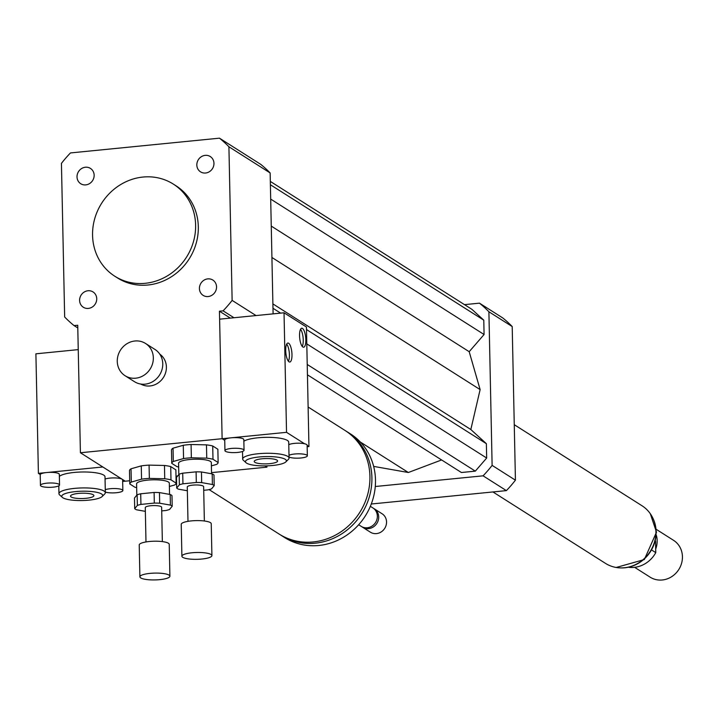 <?xml version="1.0" encoding="UTF-8"?>
<svg xmlns="http://www.w3.org/2000/svg" width="718" height="718" viewBox="0 0 718 718"><rect width="100%" height="100%" fill="white"/><g stroke="black" fill="none" stroke-linecap="round" stroke-linejoin="round"><path stroke-width="1.08" d="M196.831 165.032A9.065 8.356 122.4 0 1 201.327 156.712A9.065 8.356 122.4 0 1 210.257 156.533A9.065 8.356 122.4 0 1 212.447 168.667A9.065 8.356 122.4 0 1 200.537 171.844A9.065 8.356 122.4 0 1 196.831 165.032M207.798 278.88A9.065 8.356 122.4 0 1 212.842 280.056A9.065 8.356 122.4 0 1 215.032 292.19A9.065 8.356 122.4 0 1 203.122 295.367A9.065 8.356 122.4 0 1 199.775 285.809A9.065 8.356 122.4 0 1 207.798 278.88M96.733 298.733A9.065 8.356 122.4 0 1 92.236 307.062A9.065 8.356 122.4 0 1 83.315 307.241A9.065 8.356 122.4 0 1 81.116 295.107A9.065 8.356 122.4 0 1 93.026 291.93A9.065 8.356 122.4 0 1 96.733 298.733M85.765 184.885A9.065 8.356 122.4 0 1 80.721 183.718A9.065 8.356 122.4 0 1 78.531 171.584A9.065 8.356 122.4 0 1 90.441 168.407A9.065 8.356 122.4 0 1 93.789 177.965A9.065 8.356 122.4 0 1 85.765 184.885M134.912 340.996A19.099 17.591 122.4 0 1 145.539 343.464A19.099 17.591 122.4 0 1 150.161 369.016A19.099 17.591 122.4 0 1 125.067 375.72A19.099 17.591 122.4 0 1 118.021 355.572A19.099 17.591 122.4 0 1 134.912 340.996M145.539 343.464L154.953 349.433A19.099 17.591 122.4 0 1 159.576 374.993A19.099 17.591 122.4 0 1 134.481 381.689L125.067 375.72M159.764 354.127A17.735 16.334 122.4 0 1 163.444 377.444A17.735 16.334 122.4 0 1 140.773 384.049M308.121 407.025L344.855 430.342A61.398 56.56 122.4 0 1 369.932 476.438A61.398 56.56 122.4 0 1 339.479 532.774A61.398 56.56 122.4 0 1 279.06 534.021L209.091 489.613M345.834 430.979A61.398 56.56 122.4 0 1 346.83 431.59A61.398 56.56 122.4 0 1 371.906 477.685A61.398 56.56 122.4 0 1 341.454 534.021A61.398 56.56 122.4 0 1 281.034 535.269A61.398 56.56 122.4 0 1 280.056 534.632M346.83 431.59L350.411 433.869A61.398 56.56 122.4 0 1 375.487 479.965A61.398 56.56 122.4 0 1 345.044 536.301A61.398 56.56 122.4 0 1 284.624 537.549L281.034 535.269M370.353 506.316L372.893 507.922A10.914 10.052 122.4 0 1 377.354 516.116A10.914 10.052 122.4 0 1 371.942 526.132A10.914 10.052 122.4 0 1 361.199 526.357L358.659 524.741M373.548 508.38A10.914 10.052 122.4 0 1 374.24 508.775A10.914 10.052 122.4 0 1 378.7 516.969A10.914 10.052 122.4 0 1 373.288 526.985A10.914 10.052 122.4 0 1 362.545 527.209A10.914 10.052 122.4 0 1 361.89 526.752M374.24 508.775L382.084 513.756A10.914 10.052 122.4 0 1 386.544 521.95A10.914 10.052 122.4 0 1 381.132 531.966A10.914 10.052 122.4 0 1 370.389 532.191L362.545 527.209M233.978 317.742L223.092 310.84L219.448 311.199L222.122 438.707L224.734 440.367L222.122 438.707L231.133 437.818A9.549 2.172 -1.2 0 1 243.824 439.604L244.048 450.231A9.549 2.172 -1.2 0 1 234.544 452.609A9.549 2.172 -1.2 0 1 224.949 450.635A9.549 2.172 -1.2 0 1 231.358 448.445A9.549 2.172 -1.2 0 1 244.048 450.231M264.96 465.901L266.943 467.158L211.532 472.641M266.916 465.856L266.943 467.158M219.448 311.199L230.334 318.11M177.651 476.007L175.991 476.169M129.698 480.755L125.228 481.195L80.407 452.753L222.122 438.707L219.618 319.169L284.032 312.788L286.536 432.326L304.522 443.742A9.549 2.172 -1.2 0 1 307.133 445.169A9.549 2.172 -1.2 0 1 307.098 445.375M77.795 327.946L74.089 325.604L77.732 325.245L80.407 452.753M142.981 177.05A54.577 50.269 122.4 0 1 173.334 184.104A54.577 50.269 122.4 0 1 186.536 257.116A54.577 50.269 122.4 0 1 114.853 276.259A54.577 50.269 122.4 0 1 94.713 218.712A54.577 50.269 122.4 0 1 142.981 177.05M173.334 184.104L176.027 185.809A54.577 50.269 122.4 0 1 189.229 258.821A54.577 50.269 122.4 0 1 117.546 277.965L114.853 276.259M74.089 325.604A118.694 109.342 122.4 0 1 64.656 316.988L61.434 163.372A118.694 109.342 122.4 0 1 70.472 152.934L219.475 138.17L260.715 164.341A118.694 109.342 122.4 0 1 270.147 172.948L273.1 313.865M256.03 315.561L232.129 300.393A118.694 109.342 122.4 0 1 223.092 310.84M219.475 138.17A118.694 109.342 122.4 0 1 228.916 146.777L232.129 300.393M270.147 172.948L228.916 146.777M375.281 486.508L483.079 475.828A118.694 109.342 -57.6 0 0 492.117 465.381L488.895 311.765A118.694 109.342 -57.6 0 0 479.462 303.158L464.501 304.638M307.439 374.805L461.414 472.516L475.325 471.134L486.669 458.03L486.373 443.688L470.829 429.517L480.127 389.605L469.195 351.703L484.085 334.507L483.779 320.165L471.932 309.359L270.327 181.421M373.656 466.395L408.354 472.507L441.606 459.951M488.895 311.765L512.203 326.555A118.694 109.342 -57.6 0 0 502.771 317.948L479.462 303.158M371.287 504.009L506.387 490.618A118.694 109.342 -57.6 0 0 515.425 480.171L512.203 326.555M483.079 475.828L506.387 490.618M492.117 465.381L515.425 480.171M408.354 472.507L360.31 442.019M470.829 429.517L272.894 303.902M480.127 389.605L271.925 257.475M486.373 443.688L306.496 329.544M280.621 313.12L272.984 308.273M486.669 458.03L306.792 343.886M475.325 471.134L307.223 364.457M483.779 320.165L270.399 184.75M484.085 334.507L270.695 199.092M469.195 351.703L271.26 226.089M655.534 541.013L655.776 552.636L651.926 550.185M629.022 567.355A27.284 25.139 -57.6 0 0 655.776 552.636M634.622 567.319L650.131 577.164A21.827 20.113 -57.6 0 0 678.806 569.509A21.827 20.113 -57.6 0 0 673.52 540.304L656.324 529.39M655.705 549.073A21.827 20.113 -57.6 0 0 656.414 535.475M492.934 491.947L605.445 563.352A34.105 31.421 -57.6 0 0 650.248 551.388A34.105 31.421 -57.6 0 0 642 505.75L514.267 424.697M302.251 346.444A9.549 3.016 84.3 0 0 303.104 337.684A9.549 3.016 84.3 0 0 300.546 329.275M299.55 335.737A9.549 3.016 -95.7 0 1 301.739 328.225A9.549 3.016 -95.7 0 1 305.689 337.433A9.549 3.016 -95.7 0 1 303.624 347.234A9.549 3.016 -95.7 0 1 299.55 335.737M288.403 361.244A9.549 3.016 84.3 0 0 289.264 352.493A9.549 3.016 84.3 0 0 286.706 344.084M285.701 350.546A9.549 3.016 -95.7 0 1 287.9 343.033A9.549 3.016 -95.7 0 1 291.84 352.242A9.549 3.016 -95.7 0 1 289.785 362.043A9.549 3.016 -95.7 0 1 285.701 350.546M288.995 455.338A9.549 2.172 -1.2 0 1 294.667 454.009A9.549 2.172 -1.2 0 1 307.349 455.795A9.549 2.172 -1.2 0 1 300.941 457.985A9.549 2.172 -1.2 0 1 289.031 457.034M288.771 444.711A9.549 2.172 -1.2 0 1 304.522 443.742M224.949 450.635L224.725 440.008A9.549 2.172 -1.2 0 1 231.133 437.818L286.536 432.326M307.133 445.402L308.946 446.551L307.16 446.722M243.851 441.184A23.191 5.277 -1.2 0 1 269.663 437.352A23.191 5.277 -1.2 0 1 288.717 442.144L289.058 458.084A23.191 5.277 -1.2 0 1 288.439 459.332L285.836 461.898A20.463 4.658 -1.2 0 1 272.643 465.488A20.463 4.658 -1.2 0 1 246.05 462.733A20.463 4.658 -1.2 0 1 265.822 456.567A20.463 4.658 -1.2 0 1 285.836 461.898M262.079 458.784A11.685 2.657 -1.2 0 1 277.606 460.974A11.685 2.657 -1.2 0 1 265.983 463.882A11.685 2.657 -1.2 0 1 254.235 461.468A11.685 2.657 -1.2 0 1 262.079 458.784M246.05 462.733L243.348 460.274A23.191 5.277 -1.2 0 1 242.675 459.053A23.191 5.277 -1.2 0 1 265.759 453.291A23.191 5.277 -1.2 0 1 289.058 458.084M284.032 312.788L306.442 327.004L308.946 446.551M53.132 487.154A9.549 2.172 -1.2 0 1 40.441 485.359A9.549 2.172 -1.2 0 1 46.849 483.169A9.549 2.172 -1.2 0 1 59.54 484.955A9.549 2.172 -1.2 0 1 53.132 487.154M40.441 485.359L40.217 474.733A9.549 2.172 -1.2 0 1 40.253 474.535A9.549 2.172 -1.2 0 1 46.634 472.543A9.549 2.172 -1.2 0 1 59.316 474.338L59.54 484.955M105.277 489.703A9.549 2.172 -1.2 0 1 115.975 488.581A9.549 2.172 -1.2 0 1 122.85 490.529A9.549 2.172 -1.2 0 1 116.433 492.719A9.549 2.172 -1.2 0 1 105.331 492.081M105.052 479.077A9.549 2.172 -1.2 0 1 114.216 477.919A9.549 2.172 -1.2 0 1 122.096 479.202A9.549 2.172 -1.2 0 1 122.625 479.902L122.85 490.529M40.253 474.535L38.404 473.359L102.818 466.978L125.228 481.195L122.652 481.455M59.361 476.411A23.191 5.277 -1.2 0 1 74.196 472.444A23.191 5.277 -1.2 0 1 105.007 476.788L105.34 492.727A23.191 5.277 -1.2 0 1 104.72 493.975L102.127 496.542A20.463 4.658 -1.2 0 1 82.301 500.527A20.463 4.658 -1.2 0 1 62.34 497.377A20.463 4.658 -1.2 0 1 75.48 491.606A20.463 4.658 -1.2 0 1 95.907 492.135A20.463 4.658 -1.2 0 1 102.127 496.542M86.043 498.31A11.685 2.657 -1.2 0 1 70.526 496.12A11.685 2.657 -1.2 0 1 82.148 493.212A11.685 2.657 -1.2 0 1 93.887 495.626A11.685 2.657 -1.2 0 1 86.043 498.31M62.34 497.377L59.63 494.926A23.191 5.277 -1.2 0 1 58.966 493.706A23.191 5.277 -1.2 0 1 74.528 488.384A23.191 5.277 -1.2 0 1 105.34 492.727M78.244 349.621L35.9 353.821L38.404 473.359M176.709 488.043L176.484 477.416L179.141 474.194L179.365 484.821L176.709 488.043A19.099 4.344 -1.2 0 0 178.504 489.182L187.344 490.744M203.715 490.295L207.978 489.873A19.099 4.344 -1.2 0 0 211.541 488.859L214.206 485.637L213.982 475.011A19.099 4.344 -1.2 0 0 212.187 473.88L212.411 484.506L201.677 482.604L201.462 471.977L212.187 473.88M182.713 473.18L196.095 471.852L196.319 482.478L182.937 483.806L182.713 473.18A19.099 4.344 -1.2 0 0 179.141 474.194M196.095 471.852A19.099 4.344 -1.2 0 1 201.462 471.977M196.319 482.478A19.099 4.344 -1.2 0 1 201.677 482.604M179.365 484.821A19.099 4.344 -1.2 0 1 182.937 483.806M212.411 484.506A19.099 4.344 -1.2 0 1 214.206 485.637M212.995 459.26L212.716 445.977L217.859 449.244L218.137 462.527L212.995 459.26A23.191 5.277 -1.2 0 0 206.748 458.147L191.356 457.788L191.078 444.505L206.47 444.873L206.748 458.147M183.278 445.277L183.557 458.56L173.316 461.468L173.038 448.185L183.278 445.277A23.191 5.277 -1.2 0 1 191.078 444.505M173.038 448.185A23.191 5.277 -1.2 0 0 171.485 450.06L171.764 463.343L176.915 466.61A23.191 5.277 -1.2 0 0 178.665 467.014M211.388 465.874L216.594 464.402A23.191 5.277 -1.2 0 0 218.137 462.527M171.764 463.343A23.191 5.277 -1.2 0 1 173.316 461.468M183.557 458.56A23.191 5.277 -1.2 0 1 191.356 457.788M178.818 474.58L178.585 463.272A16.37 3.725 -1.2 0 1 194.874 459.206A16.37 3.725 -1.2 0 1 211.325 462.589L211.559 473.763M206.47 444.873A23.191 5.277 -1.2 0 1 212.716 445.977M182.731 557.312A15.006 3.419 -1.2 0 1 181.896 556.226A15.006 3.419 -1.2 0 1 196.831 552.492A15.006 3.419 -1.2 0 1 211.909 555.597A15.006 3.419 -1.2 0 1 199.433 559.223A15.006 3.419 -1.2 0 1 182.731 557.312M181.896 556.226L181.232 524.346A15.006 3.419 -1.2 0 1 196.158 520.613A15.006 3.419 -1.2 0 1 211.236 523.718L211.909 555.597M187.99 521.34L187.272 487.01A8.185 1.867 -1.2 0 1 195.413 484.973A8.185 1.867 -1.2 0 1 203.643 486.669L204.361 520.999M134.706 508.649L134.481 498.023L137.138 494.801L137.362 505.427L134.706 508.649A19.099 4.344 -1.2 0 0 136.501 509.78L145.35 511.351M161.712 510.902L165.975 510.48A19.099 4.344 -1.2 0 0 169.538 509.466L172.203 506.244L171.979 495.617A19.099 4.344 -1.2 0 0 170.184 494.487L170.408 505.104L159.674 503.21L159.459 492.584L170.184 494.487M140.71 493.787L154.101 492.458L154.316 503.085L140.934 504.413L140.71 493.787A19.099 4.344 -1.2 0 0 137.138 494.801M154.101 492.458A19.099 4.344 -1.2 0 1 159.459 492.584M154.316 503.085A19.099 4.344 -1.2 0 1 159.674 503.21M137.362 505.427A19.099 4.344 -1.2 0 1 140.934 504.413M170.408 505.104A19.099 4.344 -1.2 0 1 172.203 506.244M170.992 479.857L170.713 466.583L175.865 469.85L176.143 483.133L170.992 479.857A23.191 5.277 -1.2 0 0 164.745 478.753L149.353 478.394L149.075 465.111L164.467 465.479L164.745 478.753M141.275 465.883L141.554 479.166L131.313 482.074L131.035 468.791L141.275 465.883A23.191 5.277 -1.2 0 1 149.075 465.111M131.035 468.791A23.191 5.277 -1.2 0 0 129.482 470.667L129.761 483.95L134.912 487.217A23.191 5.277 -1.2 0 0 136.662 487.621M169.385 486.481L174.591 485.009A23.191 5.277 -1.2 0 0 176.143 483.133M129.761 483.95A23.191 5.277 -1.2 0 1 131.313 482.074M141.554 479.166A23.191 5.277 -1.2 0 1 149.353 478.394M136.824 495.187L136.582 483.878A16.37 3.725 -1.2 0 1 152.871 479.812A16.37 3.725 -1.2 0 1 169.322 483.196L169.556 494.37M164.467 465.479A23.191 5.277 -1.2 0 1 170.713 466.583M140.728 577.918A15.006 3.419 -1.2 0 1 139.893 576.832A15.006 3.419 -1.2 0 1 154.828 573.099A15.006 3.419 -1.2 0 1 169.906 576.204A15.006 3.419 -1.2 0 1 157.43 579.83A15.006 3.419 -1.2 0 1 140.728 577.918M139.893 576.832L139.229 544.953A15.006 3.419 -1.2 0 1 154.164 541.219A15.006 3.419 -1.2 0 1 169.233 544.325L169.906 576.204M145.987 541.946L145.269 507.617A8.185 1.867 -1.2 0 1 153.41 505.58A8.185 1.867 -1.2 0 1 161.64 507.276L162.358 541.605M652.456 517.31A33.836 31.17 122.4 0 1 656.126 531.67A33.836 31.17 122.4 0 1 620.361 567.893M650.302 513.72L656.503 532.164L644.342 559.555L616.188 567.471M307.133 445.169L307.349 455.795M242.675 459.053L242.513 451.451M58.966 493.706L58.795 485.826"/></g></svg>
